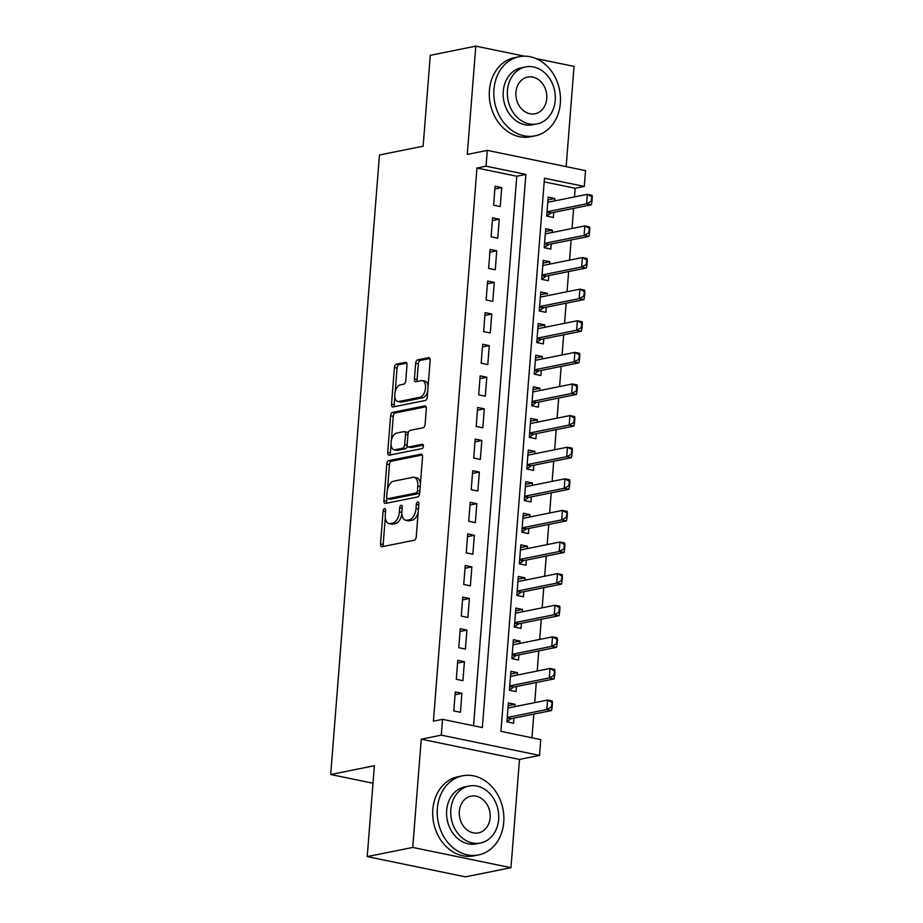 <?xml version="1.0" encoding="UTF-8"?>
<svg xmlns="http://www.w3.org/2000/svg" width="923" height="923" viewBox="0 0 923 923"><rect width="100%" height="100%" fill="white"/><g stroke="black" fill="none" stroke-linecap="round" stroke-linejoin="round"><path stroke-width="1.38" d="M384.533 508.585A2.215 1.2 -78.4 0 0 383.114 511.007L380.518 543.982A3.173 1.719 -78.4 0 0 381.672 546.728A3.173 1.719 -78.4 0 0 382.064 546.716L414.219 540.243A3.173 1.719 -78.4 0 0 416.25 536.782L418.846 503.82A2.215 1.2 -78.4 0 0 418.05 501.904A2.215 1.2 -78.4 0 0 417.773 501.904A2.215 1.2 -78.4 0 0 416.342 504.327L416.008 508.585A10.141 5.503 -78.4 0 1 409.512 519.672L406.835 520.214A10.141 5.503 -78.4 0 1 405.566 520.214A10.141 5.503 -78.4 0 1 401.897 511.434L402.232 507.165A2.215 1.2 -78.4 0 0 401.424 505.239A2.215 1.2 -78.4 0 0 401.147 505.25A2.215 1.2 -78.4 0 0 399.728 507.673L399.394 511.93A10.141 5.503 -78.4 0 1 392.898 523.018L390.221 523.549A10.141 5.503 -78.4 0 1 388.952 523.56A10.141 5.503 -78.4 0 1 385.283 514.78L385.618 510.511A2.215 1.2 -78.4 0 0 384.81 508.585A2.215 1.2 -78.4 0 0 384.533 508.585M406.997 365.058A3.173 1.719 -78.4 0 0 405.855 362.312A3.173 1.719 -78.4 0 0 405.451 362.312L396.429 364.135A3.173 1.719 -78.4 0 0 394.398 367.596L391.525 404.205A3.173 1.719 -78.4 0 0 392.667 406.951A3.173 1.719 -78.4 0 0 393.06 406.951L425.226 400.478A3.173 1.719 -78.4 0 0 427.257 397.017L430.141 360.397A3.173 1.719 -78.4 0 0 428.987 357.651A3.173 1.719 -78.4 0 0 428.595 357.663L417.692 359.855A3.173 1.719 -78.4 0 0 415.662 363.316L414.427 378.984A3.173 1.719 -78.4 0 0 415.581 381.73A3.173 1.719 -78.4 0 0 415.973 381.73L421.373 380.634A8.48 4.603 -78.4 0 1 422.434 380.634A8.48 4.603 -78.4 0 1 425.399 388.918A8.48 4.603 -78.4 0 1 420.069 397.236L398.898 401.493A8.48 4.603 -78.4 0 1 397.836 401.505A8.48 4.603 -78.4 0 1 394.882 393.21A8.48 4.603 -78.4 0 1 400.201 384.903L403.732 384.187A3.173 1.719 -78.4 0 0 405.762 380.726L406.997 365.058M486.063 166.186L487.298 150.38L585.54 170.628L584.305 186.434L544.478 178.231L500.935 731.385L540.763 739.6L539.517 755.395L441.286 735.146L442.521 719.34L482.348 727.555L525.891 174.401L486.063 166.186L476.96 168.021L433.418 721.175L442.521 719.34M367.227 856.602L412.743 847.441L510.973 867.689L465.469 876.85L367.227 856.602L374.38 765.721L330.699 774.512L379.457 154.983L423.138 146.18L430.291 55.311L475.795 46.15L467.28 154.406L487.298 150.38M510.973 867.689L519.499 759.433L421.257 739.185L412.743 847.441M421.257 739.185L441.286 735.146M388.837 460.623A3.173 1.719 -78.4 0 0 386.806 464.084L383.922 500.693A3.173 1.719 -78.4 0 0 385.076 503.439A3.173 1.719 -78.4 0 0 385.468 503.439L417.634 496.966A3.173 1.719 -78.4 0 0 419.665 493.505L422.538 456.897A3.173 1.719 -78.4 0 0 421.396 454.151A3.173 1.719 -78.4 0 0 421.003 454.151L388.837 460.623L391.49 461.165A3.173 1.719 -78.4 0 0 389.46 464.638L387.51 489.386M387.718 452.455L390.602 415.835A3.173 1.719 -78.4 0 1 392.633 412.373L424.799 405.901A3.173 1.719 -78.4 0 1 425.191 405.901A3.173 1.719 -78.4 0 1 426.334 408.647L425.111 424.315A3.173 1.719 -78.4 0 1 423.08 427.776L410.031 430.406A3.173 1.719 -78.4 0 0 408.001 433.868L407.181 444.263A3.173 1.719 -78.4 0 0 408.335 447.009A3.173 1.719 -78.4 0 0 408.727 446.997L422.307 444.275A2.215 1.2 -78.4 0 1 422.584 444.263A2.215 1.2 -78.4 0 1 423.357 446.432A2.215 1.2 -78.4 0 1 421.961 448.613L389.264 455.189A3.173 1.719 -78.4 0 1 388.871 455.201A3.173 1.719 -78.4 0 1 387.718 452.455L390.383 452.997L391.052 444.425M566.157 166.636L574.037 66.398L536.009 58.564M524.402 56.165L475.795 46.15M554.642 200.902L554.827 198.526L547.974 199.899M554.827 198.526L548.193 197.153L546.693 216.12L553.339 217.493L553.742 212.359M552.15 232.515L552.346 230.139L545.481 231.511M552.346 230.139L545.701 228.766L544.212 247.733L550.846 249.095L551.25 243.972M549.67 264.116L549.854 261.74L543.001 263.124M549.854 261.74L543.22 260.378L541.72 279.334L548.366 280.707L548.77 275.585M547.177 295.729L547.362 293.352L540.509 294.725M547.362 293.352L540.728 291.98L539.24 310.947L545.874 312.32L546.278 307.186M544.685 327.342L544.882 324.965L538.028 326.338M544.882 324.965L538.236 323.592L536.748 342.56L543.382 343.921L543.785 338.799M542.205 358.943L542.389 356.566L535.536 357.951M542.389 356.566L535.755 355.205L534.255 374.173L540.901 375.534L541.305 370.411M539.713 390.556L539.897 388.179L533.044 389.564M539.897 388.179L533.263 386.806L531.775 405.774L538.409 407.147L538.813 402.013M537.232 422.169L537.417 419.792L530.563 421.165M537.417 419.792L530.783 418.419L529.283 437.387L535.917 438.748L536.321 433.625M534.74 453.77L534.925 451.393L528.071 452.778M534.925 451.393L528.291 450.032L526.802 468.999L533.436 470.361L533.84 465.238M532.248 485.383L532.444 483.006L525.591 484.39M532.444 483.006L525.798 481.633L524.31 500.601L530.944 501.974L531.348 496.851M529.767 516.995L529.952 514.619L523.099 515.992M529.952 514.619L523.318 513.246L521.818 532.213L528.464 533.586L528.867 528.452M527.275 548.608L527.46 546.22L520.607 547.604M527.46 546.22L520.826 544.858L519.337 563.826L525.972 565.188L526.375 560.065M524.795 580.209L524.979 577.833L518.126 579.217M524.979 577.833L518.334 576.46L516.845 595.427L523.479 596.8L523.883 591.678M522.303 611.822L522.487 609.445L515.634 610.818M522.487 609.445L515.853 608.072L514.353 627.04L520.999 628.413L521.403 623.279M519.811 643.435L520.007 641.047L513.142 642.431M520.007 641.047L513.361 639.685L511.873 658.653L518.507 660.014L518.911 654.892M517.33 675.036L517.515 672.659L510.661 674.044M517.515 672.659L510.881 671.298L509.381 690.254L516.026 691.627L516.418 686.504M455.281 691.95L453.793 710.918L460.427 712.291L461.927 693.323L455.281 691.95M457.773 660.349L456.285 679.316L462.919 680.678L464.407 661.71L457.773 660.349M460.265 628.736L458.766 647.704L465.411 649.065L466.9 630.109L460.265 628.736M462.746 597.123L461.258 616.091L467.892 617.464L469.392 598.496L462.746 597.123M465.238 565.522L463.738 584.478L470.384 585.851L471.872 566.884L465.238 565.522M467.719 533.909L466.23 552.877L472.864 554.238L474.364 535.282L467.719 533.909M470.211 502.297L468.722 521.264L475.357 522.637L476.845 503.67L470.211 502.297M472.703 470.695L471.203 489.651L477.849 491.024L479.337 472.057L472.703 470.695M475.183 439.083L473.695 458.05L480.329 459.412L481.829 440.456L475.183 439.083M477.676 407.47L476.187 426.438L482.821 427.811L484.31 408.843L477.676 407.47M480.168 375.869L478.668 394.825L485.302 396.198L486.802 377.23L480.168 375.869M482.648 344.256L481.16 363.224L487.794 364.585L489.282 345.629L482.648 344.256M485.14 312.643L483.64 331.611L490.286 332.984L491.774 314.016L485.14 312.643M487.621 281.042L486.133 299.998L492.767 301.371L494.267 282.403L487.621 281.042M490.113 249.429L488.625 268.397L495.259 269.758L496.747 250.791L490.113 249.429M492.605 217.816L491.105 236.784L497.751 238.157L499.239 219.189L492.605 217.816M473.534 725.732L516.788 176.224L476.96 168.021M500.231 206.544L501.731 187.577L495.086 186.215L493.597 205.171L500.231 206.544M531.948 737.777L533.817 714.114M534.717 702.645L536.298 682.501M537.198 671.044L538.79 650.888M539.69 639.431L541.282 619.287M542.182 607.819L543.762 587.674M544.662 576.206L546.254 556.061M547.154 544.605L548.735 524.449M549.646 512.992L551.227 492.847M552.127 481.379L553.719 461.235M554.619 449.778L556.2 429.622M557.1 418.165L558.692 398.021M559.592 386.552L561.172 366.408M562.084 354.951L563.665 334.795M564.564 323.338L566.157 303.194M567.057 291.726L568.637 271.581M569.549 260.124L571.129 239.968M572.029 228.512L573.621 208.367M574.521 196.899L575.202 188.269L544.189 181.877M514.838 706.649L515.022 704.272L508.388 702.899L506.9 721.867L513.534 723.24L513.938 718.106M330.699 774.512L373.007 783.235M575.202 188.269L584.305 186.434M519.499 759.433L539.517 755.395M516.788 176.224L525.891 174.401M515.022 704.272L508.169 705.645M461.927 693.323L455.074 694.707M464.407 661.71L457.554 663.095M466.9 630.109L460.046 631.482M469.392 598.496L462.527 599.881M471.872 566.884L465.019 568.268M474.364 535.282L467.511 536.655M476.845 503.67L469.992 505.043M479.337 472.057L472.484 473.441M481.829 440.456L474.976 441.829M484.31 408.843L477.456 410.216M486.802 377.23L479.948 378.615M489.282 345.629L482.429 347.002M491.774 314.016L484.921 315.389M494.267 282.403L487.413 283.788M496.747 250.791L489.894 252.175M499.239 219.189L492.386 220.562M501.731 187.577L494.866 188.961M388.952 523.56L391.606 524.102A10.141 5.503 -78.4 0 0 392.875 524.102L390.221 523.549M401.886 513.892A10.141 5.503 -78.4 0 1 395.552 523.56L392.875 524.102M405.566 520.214L408.22 520.757A10.141 5.503 -78.4 0 0 409.489 520.757L406.835 520.214M418.2 512.034A10.141 5.503 -78.4 0 1 412.166 520.214L409.489 520.757M385.295 517.572L383.172 544.524A3.173 1.719 -78.4 0 0 383.437 546.439M422.273 454.97L391.49 461.165M386.841 498.016L386.575 501.247A3.173 1.719 -78.4 0 0 386.841 503.162M386.691 496.782A2.215 1.2 -78.4 0 0 387.498 498.697A2.215 1.2 -78.4 0 0 387.775 498.697L416.008 493.02A2.215 1.2 -78.4 0 0 417.427 490.598L417.784 486.098A10.141 5.503 -78.4 0 0 414.115 477.318A10.141 5.503 -78.4 0 0 412.846 477.318L393.544 481.206A10.141 5.503 -78.4 0 0 387.049 492.282L386.691 496.782M389.898 499.135A2.215 1.2 -78.4 0 0 390.152 499.251A2.215 1.2 -78.4 0 0 390.429 499.251L387.775 498.697M419.746 492.467A2.215 1.2 -78.4 0 1 418.661 493.563L390.429 499.251M420.426 483.848A10.141 5.503 -78.4 0 0 416.769 477.86L414.115 477.318M391.375 440.294L393.256 416.388L390.602 415.835M426.08 406.731L395.286 412.927A3.173 1.719 -78.4 0 0 393.256 416.388M408.335 447.009L410.989 447.551A3.173 1.719 -78.4 0 0 411.381 447.551L423.311 445.151M396.498 433.129A8.48 4.603 -78.4 0 0 391.167 441.448A8.48 4.603 -78.4 0 0 394.133 449.732A8.48 4.603 -78.4 0 0 395.194 449.72L402.647 448.22A3.173 1.719 -78.4 0 0 404.678 444.759L405.497 434.364A3.173 1.719 -78.4 0 0 404.355 431.629A3.173 1.719 -78.4 0 0 403.962 431.629L396.498 433.129M394.133 449.732L396.786 450.274A8.48 4.603 -78.4 0 0 397.848 450.274L395.194 449.72M407.285 445.717A3.173 1.719 -78.4 0 1 405.301 448.774L397.848 450.274M408.047 433.452A3.173 1.719 -78.4 0 0 407.008 432.172L404.355 431.629M390.383 452.997A3.173 1.719 -78.4 0 0 390.648 454.912M397.836 401.505L400.49 402.047A8.48 4.603 -78.4 0 0 401.551 402.047L398.898 401.493M427.718 391.167A8.48 4.603 -78.4 0 1 422.722 397.778L401.551 402.047M428.122 385.976A8.48 4.603 -78.4 0 0 425.088 381.176L422.434 380.634M429.876 358.482L420.346 360.397A3.173 1.719 -78.4 0 0 418.315 363.858L417.081 379.526A3.173 1.719 -78.4 0 0 417.346 381.453M394.813 396.705L394.179 404.747A3.173 1.719 -78.4 0 0 394.444 406.674M406.731 363.143L399.082 364.677A3.173 1.719 -78.4 0 0 397.052 368.139L395.217 391.514M506.9 721.786L510.961 718.855A3.231 1.754 101.6 0 1 511.515 718.59L551.562 710.537L546.785 709.545L547.535 700.072L507.985 708.022M551.7 702.368L547.535 700.072L552.312 701.053L551.331 707.11L552.127 707.283L552.508 702.541M507.235 717.506L546.785 709.545L551.331 707.11M552.127 707.283L551.562 710.537M411.289 865.682A40.358 33.02 78.6 0 0 413.654 866.166M437.364 808.536A40.358 33.02 78.6 0 0 478.518 854.94A40.358 33.02 78.6 0 0 503.739 822.22A40.358 33.02 78.6 0 0 462.585 775.805A40.358 33.02 78.6 0 0 437.364 808.536M462.585 775.805L458.039 776.728A40.358 33.02 78.6 0 0 432.818 809.448A40.358 33.02 78.6 0 0 473.961 855.852L478.518 854.94M480.468 843.022L476.291 843.864A29.063 23.779 -101.4 0 1 446.651 810.452A29.063 23.779 -101.4 0 1 464.823 786.892L469.011 786.05A29.063 23.779 78.6 0 0 450.839 809.609A29.063 23.779 78.6 0 0 480.468 843.022A29.063 23.779 78.6 0 0 498.639 819.462A29.063 23.779 78.6 0 0 469.011 786.05M490.136 817.709A18.725 15.322 78.6 0 0 471.042 796.168A18.725 15.322 78.6 0 0 459.342 811.363A18.725 15.322 78.6 0 0 478.437 832.892A18.725 15.322 78.6 0 0 490.136 817.709M493.955 89.427A40.358 33.02 78.6 0 0 535.109 135.831A40.358 33.02 78.6 0 0 560.342 103.111A40.358 33.02 78.6 0 0 519.188 56.707A40.358 33.02 78.6 0 0 493.955 89.427M519.188 56.707L514.63 57.618A40.358 33.02 78.6 0 0 489.409 90.339A40.358 33.02 78.6 0 0 530.563 136.754L535.109 135.831M537.071 123.913L532.883 124.755A29.063 23.779 -101.4 0 1 503.254 91.342A29.063 23.779 -101.4 0 1 521.414 67.783L525.602 66.941A29.063 23.779 78.6 0 0 507.442 90.5A29.063 23.779 78.6 0 0 537.071 123.913A29.063 23.779 78.6 0 0 555.231 100.353A29.063 23.779 78.6 0 0 525.602 66.941M546.739 98.599A18.725 15.322 78.6 0 0 527.644 77.07A18.725 15.322 78.6 0 0 515.934 92.254A18.725 15.322 78.6 0 0 535.028 113.783A18.725 15.322 78.6 0 0 546.739 98.599M509.392 690.173L513.442 687.243A3.231 1.754 101.6 0 1 514.007 686.989L554.054 678.924L549.277 677.944L550.027 668.46L510.477 676.421M554.192 670.767L550.027 668.46L554.804 669.44L553.823 675.509L554.619 675.671L554.988 670.929M509.727 685.904L549.277 677.944L553.823 675.509M554.619 675.671L554.054 678.924M511.873 658.56L515.934 655.642A3.231 1.754 101.6 0 1 516.499 655.376L556.546 647.311L551.758 646.331L552.508 636.847L512.957 644.808M556.684 639.154L552.508 636.847L557.284 637.839L556.304 643.896L557.1 644.058L557.48 639.316M512.219 654.292L551.758 646.331L556.304 643.896M557.1 644.058L556.546 647.311M514.365 626.959L518.426 624.029A3.231 1.754 101.6 0 1 518.98 623.763L559.026 615.71L554.25 614.718L555 605.246L515.449 613.195M559.165 607.542L555 605.246L559.776 606.226L558.796 612.284L559.592 612.445L559.961 607.715M514.699 622.679L554.25 614.718L558.796 612.284M559.592 612.445L559.026 615.71M516.857 595.347L520.907 592.416A3.231 1.754 101.6 0 1 521.472 592.162L561.519 584.097L556.742 583.117L557.48 573.633L517.93 581.594M561.657 575.94L557.48 573.633L562.269 574.614L561.288 580.682L562.084 580.844L562.453 576.102M517.192 591.078L556.742 583.117L561.288 580.682M562.084 580.844L561.519 584.097M519.337 563.734L523.399 560.815A3.231 1.754 101.6 0 1 523.964 560.549L564.011 552.485L559.223 551.504L559.973 542.02L520.422 549.981M564.149 544.328L559.973 542.02L564.749 543.012L563.768 549.07L564.564 549.231L564.945 544.489M519.672 559.465L559.223 551.504L563.768 549.07M564.564 549.231L564.011 552.485M521.83 532.133L525.879 529.202A3.231 1.754 101.6 0 1 526.445 528.937L566.491 520.884L561.715 519.891L562.465 510.407L522.914 518.368M566.63 512.715L562.465 510.407L567.241 511.4L566.261 517.457L567.057 517.618L567.426 512.876M522.164 527.852L561.715 519.891L566.261 517.457M567.057 517.618L566.491 520.884M524.31 500.52L528.371 497.589A3.231 1.754 101.6 0 1 528.937 497.335L568.983 489.271L564.207 488.29L564.945 478.806L525.395 486.767M569.122 481.114L564.945 478.806L569.722 479.787L568.741 485.856L569.537 486.017L569.918 481.275M524.656 496.251L564.207 488.29L568.741 485.856M569.537 486.017L568.983 489.271M526.802 468.907L530.863 465.977A3.231 1.754 101.6 0 1 531.417 465.723L571.464 457.658L566.687 456.677L567.437 447.194L527.887 455.154M571.602 449.501L567.437 447.194L572.214 448.186L571.233 454.243L572.029 454.404L572.398 449.663M527.137 464.638L566.687 456.677L571.233 454.243M572.029 454.404L571.464 457.658M529.294 437.306L533.344 434.375A3.231 1.754 101.6 0 1 533.909 434.11L573.956 426.057L569.179 425.065L569.918 415.581L530.379 423.542M574.094 417.888L569.918 415.581L574.706 416.573L573.725 422.63L574.521 422.792L574.891 418.05M529.629 433.025L569.179 425.065L573.725 422.63M574.521 422.792L573.956 426.057M531.775 405.693L535.836 402.763A3.231 1.754 101.6 0 1 536.401 402.509L576.448 394.444L571.66 393.463L572.41 383.98L532.859 391.94M576.587 386.287L572.41 383.98L577.187 384.96L576.206 391.017L577.002 391.19L577.383 386.449M532.11 401.424L571.66 393.463L576.206 391.017M577.002 391.19L576.448 394.444M534.267 374.08L538.317 371.15A3.231 1.754 101.6 0 1 538.882 370.896L578.929 362.831L574.152 361.851L574.902 352.367L535.352 360.328M579.067 354.674L574.902 352.367L579.679 353.347L578.698 359.416L579.494 359.578L579.863 354.836M534.602 369.811L574.152 361.851L578.698 359.416M579.494 359.578L578.929 362.831M536.759 342.479L540.809 339.549A3.231 1.754 101.6 0 1 541.374 339.283L581.421 331.23L576.644 330.238L577.383 320.754L537.832 328.715M581.559 323.062L577.383 320.754L582.171 321.746L581.19 327.803L581.986 327.965L582.355 323.223M537.094 338.199L576.644 330.238L581.19 327.803M581.986 327.965L581.421 331.23M539.24 310.866L543.301 307.936A3.231 1.754 101.6 0 1 543.866 307.682L583.913 299.617L579.125 298.637L579.875 289.153L540.324 297.114M584.04 291.449L579.875 289.153L584.651 290.134L583.671 296.191L584.467 296.364L584.847 291.622M539.574 306.598L579.125 298.637L583.671 296.191M584.467 296.364L583.913 299.617M541.732 279.254L545.781 276.323A3.231 1.754 101.6 0 1 546.347 276.069L586.393 268.005L581.617 267.024L582.367 257.54L542.816 265.501M586.532 259.848L582.367 257.54L587.143 258.521L586.163 264.589L586.959 264.751L587.328 260.009M542.066 274.985L581.617 267.024L586.163 264.589M586.959 264.751L586.393 268.005M544.212 247.652L548.274 244.722A3.231 1.754 101.6 0 1 548.839 244.457L588.886 236.403L584.109 235.411L584.847 225.927L545.297 233.888M589.024 228.235L584.847 225.927L589.624 226.92L588.643 232.977L589.439 233.138L589.82 228.396M544.558 243.372L584.109 235.411L588.643 232.977M589.439 233.138L588.886 236.403M546.704 216.04L550.766 213.109A3.231 1.754 101.6 0 1 551.319 212.855L591.366 204.791L586.59 203.81L587.34 194.326L547.789 202.287M591.505 196.622L587.34 194.326L592.116 195.307L591.135 201.364L591.931 201.537L592.301 196.795M547.039 211.759L586.59 203.81L591.135 201.364M591.931 201.537L591.366 204.791M385.537 511.515L383.114 511.007M418.765 504.823L416.342 504.327M402.151 508.169L399.728 507.673M395.552 523.56L392.898 523.018M401.851 512.438L399.394 511.93M412.166 520.214L409.512 519.672M418.431 509.092L416.008 508.585M383.172 544.524L380.518 543.982M421.753 454.312L421.003 454.151M386.575 501.247L383.922 500.693M389.46 464.638L386.806 464.084M418.661 493.563L416.008 493.02M419.85 491.094L417.427 490.598M420.207 486.594L417.784 486.098M395.286 412.927L392.633 412.373M425.561 406.062L424.799 405.901M411.381 447.551L408.727 446.997M405.301 448.774L402.647 448.22M407.205 445.278L404.678 444.759M407.92 434.871L405.497 434.364M422.722 397.778L420.069 397.236M417.081 379.526L414.427 378.984M418.315 363.858L415.662 363.316M420.346 360.397L417.692 359.855M429.357 357.812L428.595 357.663M394.179 404.747L391.525 404.205M397.052 368.139L394.398 367.596M399.082 364.677L396.429 364.135M406.212 362.474L405.451 362.312M511.515 718.59L507.223 717.713M510.961 718.855L507.189 718.082M514.007 686.989L509.715 686.101M513.442 687.243L509.681 686.47M516.499 655.376L512.196 654.488M515.934 655.642L512.173 654.857M518.98 623.763L514.688 622.887M518.426 624.029L514.653 623.256M521.472 592.162L517.168 591.274M520.907 592.416L517.145 591.643M523.964 560.549L519.661 559.661M523.399 560.815L519.637 560.03M526.445 528.937L522.153 528.06M525.879 529.202L522.118 528.429M528.937 497.335L524.633 496.447M528.371 497.589L524.61 496.816M531.417 465.723L527.125 464.834M530.863 465.977L527.091 465.204M533.909 434.11L529.617 433.233M533.344 434.375L529.583 433.602M536.401 402.509L532.098 401.62M535.836 402.763L532.075 401.99M538.882 370.896L534.59 370.008M538.317 371.15L534.555 370.377M541.374 339.283L537.071 338.395M540.809 339.549L537.048 338.776M543.866 307.682L539.563 306.794M543.301 307.936L539.528 307.163M546.347 276.069L542.055 275.181M545.781 276.323L542.02 275.55M548.839 244.457L544.535 243.568M548.274 244.722L544.512 243.937M551.319 212.855L547.027 211.967M550.766 213.109L546.993 212.336M390.152 499.251L387.498 498.697"/></g></svg>
